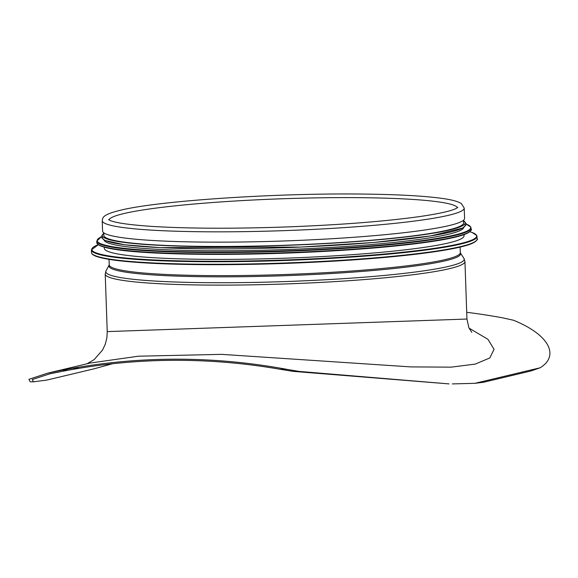 <?xml version="1.0" encoding="UTF-8"?>
<svg xmlns="http://www.w3.org/2000/svg" width="578" height="578" viewBox="0 0 578 578"><rect width="100%" height="100%" fill="white"/><g stroke="black" fill="none" stroke-linecap="round" stroke-linejoin="round"><path stroke-width="0.87" d="M33.473 381.82L30.222 381.805L28.9 379.32L47.475 373.207L62.034 370.209L67.929 370.238L49.657 373.858L32.267 379.536L33.473 381.82L46.789 380.086L94.171 368.793L112.464 363.75M67.929 370.238L79.352 368.273A713.844 649.571 76.6 0 1 280.113 369.277L293.068 371.365L298.956 371.401L286.674 369.306A714.986 650.611 -103.4 0 0 72.792 368.237L62.034 370.209M298.956 371.401L449.048 383.9L293.068 371.365M483.526 382.268L530.907 370.975L540.112 367.789L474.943 383.322L483.526 382.268M466.721 312.308A714.986 650.611 -103.4 0 1 502.636 317.842L513.539 320.255C550.979 335.551 558.912 356.409 540.112 367.789M452.292 383.915L474.943 383.322M47.475 373.207L90.067 363.056L138.38 356.207L221.605 354.357L410.972 366.907L451.201 367.146L475.289 364.082L489.819 357.941L494.053 349.314L487.948 339.322L469.04 328.123M107.233 331.599L105.225 274.088A179.968 16.155 -2 0 0 285.648 283.95A179.968 16.155 -2 0 0 464.943 261.523L466.952 319.042L107.233 331.599L106.901 337.689L105.341 344.055L102.588 350.001L94.2 359.574L87.025 363.779M102.219 220.731L102.581 231.048A181.109 16.256 -2 0 0 284.145 240.968A181.109 16.256 -2 0 0 464.582 218.405L464.221 208.087L461.309 203.521C457.516 201.18 450.262 199.367 439.569 198.073C421.694 195.798 396.566 194.475 364.183 194.085C277.389 192.835 157.78 200.747 119.877 210.378C100.926 215.067 102.971 218.217 102.219 220.731A181.109 16.256 -2 0 0 283.791 230.651A181.109 16.256 -2 0 0 464.221 208.087M104.286 247.196L104.322 248.352A179.968 16.155 -2 0 0 284.752 258.214A179.968 16.155 -2 0 0 464.047 235.788L464.004 234.639M104.076 240.072A179.968 16.155 -2 0 0 284.448 249.595A179.968 16.155 -2 0 0 463.715 227.515M103.78 232.826L103.874 235.427A179.968 16.155 -2 0 0 284.297 245.289A179.968 16.155 -2 0 0 463.599 222.862L463.505 220.261M79.352 368.273L72.792 368.237M286.674 369.306L280.113 369.277M109.177 265.179A175.965 15.794 -2 0 0 285.359 275.684A175.965 15.794 -2 0 0 460.384 252.918L460.305 252.608A175.64 15.765 -2 0 1 285.315 274.492A175.64 15.765 -2 0 1 109.235 264.869L106.02 270.858A179.325 16.097 -2 0 0 285.568 281.558A179.325 16.097 -2 0 0 463.924 258.359L464.943 261.523M457.465 207.712A174.505 15.664 -2 0 0 315.588 197.886A174.505 15.664 -2 0 0 123.663 213.607A174.505 15.664 -2 0 0 108.931 219.886M92.567 254.183A192.503 17.275 -2 0 0 284.932 263.424A192.503 17.275 -2 0 0 476.185 240.788M477.153 238.967C478.338 239.14 476.72 240.607 472.291 243.367C467.19 245.585 458.397 247.774 445.898 249.949C413.805 255.339 369.443 259.45 312.821 262.267C269.211 264.327 228.129 265.064 189.598 264.486C141.003 263.604 109.972 260.924 96.497 256.437C93.318 255.353 91.649 254.017 91.476 252.434A192.958 17.318 -2 0 0 284.918 263.004A192.958 17.318 -2 0 0 477.153 238.967L476.821 235.542L472.082 232.457L469.813 231.727A192.525 17.282 -2 0 1 284.81 259.999A192.525 17.282 -2 0 1 98.303 244.711L91.389 249.913A192.958 17.318 -2 0 0 284.831 260.49A192.958 17.318 -2 0 0 477.067 236.445M97.892 244.191A186.802 16.769 -2 0 0 284.571 253.157A186.802 16.769 -2 0 0 470.174 231.186M471.121 229.415C472.277 229.589 470.694 231.019 466.388 233.7C460.991 236.041 451.367 238.353 437.524 240.636C406.341 245.621 364.386 249.421 311.643 252.037C235.073 255.823 153.712 254.934 118.598 249.92C94.496 246.669 96.945 242.428 96.829 242.485A187.258 16.805 -2 0 0 284.557 252.745A187.258 16.805 -2 0 0 471.121 229.415L470.832 227.125L466.359 224.177A186.846 16.769 -2 0 1 284.492 250.859A186.846 16.769 -2 0 1 101.208 236.951L96.779 241.084A187.258 16.805 -2 0 0 284.513 251.343A187.258 16.805 -2 0 0 471.07 228.014M102.761 236.604A181.564 16.3 -2 0 0 284.383 247.702A181.564 16.3 -2 0 0 464.791 223.961M103.802 233.274A181.564 16.3 -2 0 0 284.304 245.433A181.564 16.3 -2 0 0 463.52 220.709M471.793 332.364L468.852 327.697L466.952 319.034M106.02 270.858L105.225 274.088M460.384 252.918L463.924 258.359M460.305 252.608L460.11 247.102M109.235 264.869L109.04 259.363M108.519 219.582L110.181 220.5C116.207 223.021 130.707 225.023 153.676 226.518C191.484 228.7 237.544 228.78 291.839 226.749C343.917 224.632 386.769 221.208 420.394 216.468C439.078 213.701 450.999 211.035 456.165 208.463L457.855 207.379M91.476 252.434L91.389 249.913M96.829 242.485L96.779 241.084M103.794 233.064L101.179 236.669L101.294 237.327L104.864 240.455L124.631 244.776L160.388 247.651L301.001 247.059L373.843 242.457L430.776 235.903L462.87 227.999L466.301 224.589L466.367 223.888L463.513 220.507"/></g></svg>
